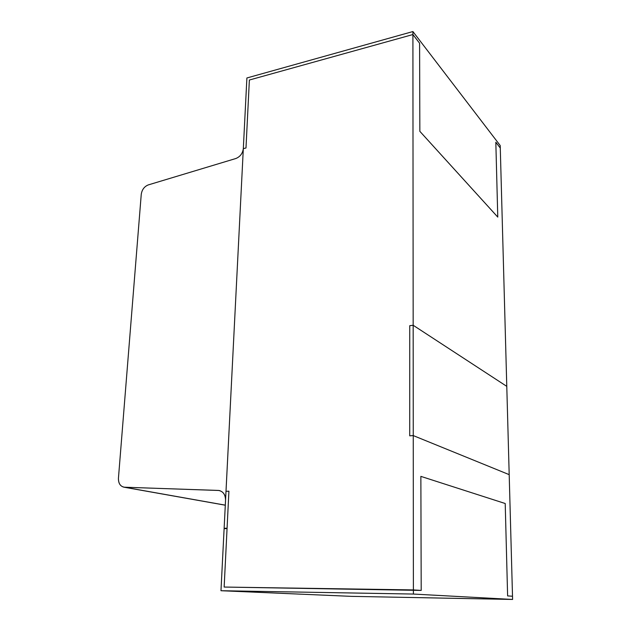 <?xml version="1.0" encoding="UTF-8"?>
<svg xmlns="http://www.w3.org/2000/svg" width="631" height="631" viewBox="0 0 631 631"><rect width="100%" height="100%" fill="white"/><g stroke="black" fill="none" stroke-linecap="round" stroke-linejoin="round"><path stroke-width="0.95" d="M226.001 491.32L243.321 148.632L226.001 491.32L228.919 491.194L226.001 491.32L224.131 528.281L227.057 528.581L224.147 587.051L413.384 589.922L413.258 435.587L409.724 435.824L409.74 325.691L413.163 325.265L412.911 34.539L249.371 80.019L245.987 147.993L243.321 148.632L245.987 147.993L249.371 80.019L412.911 34.539L413.163 325.265L506.78 386.361L500.28 148.025L506.78 386.361L413.163 325.265L409.74 325.691L409.724 435.824L413.258 435.587L413.384 589.922L421.2 590.419L420.861 476.373L505.21 503.514L507.616 595.916L512.506 596.224L509.193 474.646L512.506 596.224L507.616 595.916L505.21 503.514L420.861 476.373L421.2 590.419L224.147 587.051L227.057 528.581L224.131 528.281L227.073 528.226L224.131 528.281L227.073 528.226L228.919 491.194L227.073 528.226L224.131 528.281L226.001 491.32L228.919 491.194L226.001 491.32M419.591 43.216L412.911 34.539L419.591 43.216L419.852 131.335L419.591 43.216L412.911 34.539L412.911 31.55L246.895 77.976L243.321 148.632L245.987 147.993L243.321 148.632L246.895 77.976L412.911 31.55L500.209 145.532L500.28 148.025L495.824 142.243L497.772 217.096L419.852 131.335L497.772 217.096L495.824 142.243L500.28 148.025L495.824 142.243L497.772 217.096L419.852 131.335L419.591 43.216L419.852 131.335L497.772 217.096L495.824 142.243L500.28 148.025L500.209 145.532L412.911 31.55L412.911 34.539L249.371 80.019L245.987 147.993L249.371 80.019L412.911 34.539L419.591 43.216M509.193 474.646L413.258 435.587L509.193 474.646L413.258 435.587L409.724 435.824L413.258 435.587L413.163 325.265L409.74 325.691L409.724 435.824L409.74 325.691L413.163 325.265L506.78 386.361L509.193 474.646L506.78 386.361L413.163 325.265L413.258 435.587L509.193 474.646M227.057 528.581L224.147 587.051L227.057 528.581L224.115 528.644L220.976 590.719L413.392 594.055L413.384 589.922L224.147 587.051L421.2 590.419L420.861 476.373L505.21 503.514L507.616 595.916L512.506 596.224L512.593 599.45L351.222 596.35L220.976 590.719L224.115 528.644L227.057 528.581M351.222 596.35L512.593 599.45L413.392 594.055L220.976 590.719L351.222 596.35M413.392 594.055L512.593 599.45L512.506 596.224L507.616 595.916L505.21 503.514L420.861 476.373L421.2 590.419L413.384 589.922L413.392 594.055M227.073 528.226L228.919 491.194L227.073 528.226M225.551 500.131C225.488 494.807 223.311 491.596 219.02 490.484L123.991 487.195C120.19 486.201 118.336 483.212 118.439 478.235L141.257 194.269C141.999 189.647 144.325 186.531 148.253 184.922L235.797 158.531C240.143 156.772 242.651 153.467 243.321 148.632L225.551 500.131L243.321 148.632C242.651 153.467 240.143 156.772 235.797 158.531L148.253 184.922C144.325 186.531 141.999 189.647 141.257 194.269L118.439 478.235C118.407 483.567 120.434 486.564 124.528 487.235L225.299 505.155L124.528 487.235L218.318 490.429C222.964 491.139 225.377 494.373 225.551 500.131M219.738 490.634L219.02 490.484M225.299 505.202L123.991 487.195"/></g></svg>
